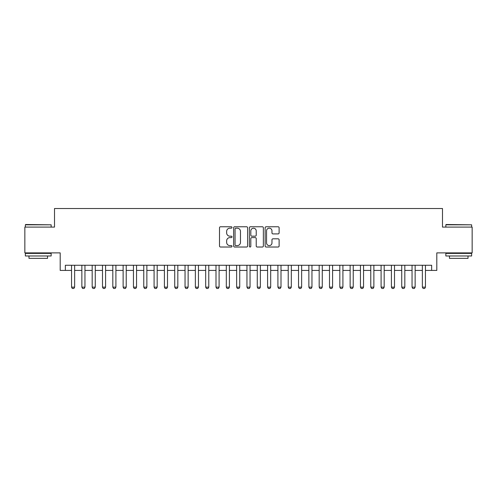 <?xml version="1.0" encoding="UTF-8"?>
<svg xmlns="http://www.w3.org/2000/svg" width="497" height="497" viewBox="0 0 497 497"><rect width="100%" height="100%" fill="white"/><g stroke="black" fill="none" stroke-linecap="round" stroke-linejoin="round"><path stroke-width="0.75" d="M231.993 227.471A0.708 0.708 0 0 0 231.285 226.762L220.519 226.762A1.013 1.013 0 0 0 219.506 227.775L219.506 246.009A1.013 1.013 0 0 0 220.519 247.021L231.285 247.021A0.708 0.708 0 0 0 231.993 246.313A0.708 0.708 0 0 0 231.285 245.605L229.887 245.605A3.243 3.243 0 0 1 226.651 242.362L226.651 240.84A3.243 3.243 0 0 1 229.887 237.603L231.285 237.603A0.708 0.708 0 0 0 231.993 236.889A0.708 0.708 0 0 0 231.285 236.181L229.887 236.181A3.243 3.243 0 0 1 226.651 232.944L226.651 231.422A3.243 3.243 0 0 1 229.887 228.179L231.285 228.179A0.708 0.708 0 0 0 231.993 227.471M278.103 233.907A1.013 1.013 0 0 0 279.115 232.894L279.115 227.775A1.013 1.013 0 0 0 278.103 226.762L266.15 226.762A1.013 1.013 0 0 0 265.137 227.775L265.137 246.009A1.013 1.013 0 0 0 266.15 247.021L278.103 247.021A1.013 1.013 0 0 0 279.115 246.009L279.115 239.827A1.013 1.013 0 0 0 278.103 238.815L272.983 238.815A1.013 1.013 0 0 0 271.971 239.827L271.971 242.89A2.709 2.709 0 0 1 269.262 245.605A2.709 2.709 0 0 1 266.554 242.89L266.554 230.894A2.709 2.709 0 0 1 269.262 228.179A2.709 2.709 0 0 1 271.971 230.894L271.971 232.894A1.013 1.013 0 0 0 272.983 233.907L278.103 233.907M65.349 270.424L65.349 265.268L431.651 265.268L431.651 270.424L436.807 270.424L436.807 252.886L472.15 252.886L472.15 227.092L442.485 227.092L442.485 208.516L54.515 208.516L54.515 227.092L24.85 227.092L24.85 252.886L60.193 252.886L60.193 270.424L71.543 270.424M247.612 227.775A1.013 1.013 0 0 0 246.599 226.762L234.652 226.762A1.013 1.013 0 0 0 233.64 227.775L233.64 246.009A1.013 1.013 0 0 0 234.652 247.021L246.599 247.021A1.013 1.013 0 0 0 247.612 246.009L247.612 227.775M250.401 226.762L262.348 226.762A1.013 1.013 0 0 1 263.36 227.775L263.36 246.009A1.013 1.013 0 0 1 262.348 247.021L257.235 247.021A1.013 1.013 0 0 1 256.222 246.009L256.222 238.616A1.013 1.013 0 0 0 255.209 237.603L251.817 237.603A1.013 1.013 0 0 0 250.805 238.616L250.805 246.313A0.708 0.708 0 0 1 250.097 247.021A0.708 0.708 0 0 1 249.388 246.313L249.388 227.775A1.013 1.013 0 0 1 250.401 226.762M74.637 270.424L81.856 270.424M84.956 270.424L92.175 270.424M95.275 270.424L102.494 270.424M105.594 270.424L112.813 270.424M115.907 270.424L123.132 270.424M126.226 270.424L133.451 270.424M136.545 270.424L143.77 270.424M146.863 270.424L154.089 270.424M157.182 270.424L164.408 270.424M167.501 270.424L174.727 270.424M177.82 270.424L185.039 270.424M188.139 270.424L195.358 270.424M198.458 270.424L205.677 270.424M208.777 270.424L215.996 270.424M219.09 270.424L226.315 270.424M229.409 270.424L236.634 270.424M239.728 270.424L246.953 270.424M250.047 270.424L257.272 270.424M260.366 270.424L267.591 270.424M270.685 270.424L277.91 270.424M281.004 270.424L288.223 270.424M291.323 270.424L298.542 270.424M301.642 270.424L308.861 270.424M311.961 270.424L319.18 270.424M322.273 270.424L329.499 270.424M332.592 270.424L339.818 270.424M342.911 270.424L350.137 270.424M353.23 270.424L360.455 270.424M363.549 270.424L370.774 270.424M373.868 270.424L381.093 270.424M384.187 270.424L391.406 270.424M394.506 270.424L401.725 270.424M404.825 270.424L412.044 270.424M415.144 270.424L422.363 270.424M425.457 270.424L431.651 270.424M235.764 228.179A0.708 0.708 0 0 0 235.056 228.893L235.056 244.891A0.708 0.708 0 0 0 235.764 245.605L237.231 245.605A3.243 3.243 0 0 0 240.473 242.362L240.473 231.422A3.243 3.243 0 0 0 237.231 228.179L235.764 228.179M256.222 230.943A2.709 2.709 0 0 0 253.513 228.235A2.709 2.709 0 0 0 250.805 230.943L250.805 235.168A1.013 1.013 0 0 0 251.817 236.181L255.209 236.181A1.013 1.013 0 0 0 256.222 235.168L256.222 230.943M74.637 265.268L74.637 287.142L73.86 288.484L72.314 288.484L71.543 287.142L71.543 265.268M71.543 287.142L74.637 287.142M25.676 224.507L51.16 224.818L25.366 224.818L25.676 224.507M38.263 255.98L25.366 255.98L25.366 253.402L51.16 253.402L51.16 255.98L38.263 255.98M47.55 255.98L47.55 258.353L28.975 258.353L28.975 255.98M446.151 224.507L471.634 224.818L445.84 224.818L446.151 224.507M458.737 255.98L445.84 255.98L445.84 253.402L471.634 253.402L471.634 255.98L458.737 255.98M468.025 255.98L468.025 258.353L449.45 258.353L449.45 255.98M84.956 265.268L84.956 287.142L84.179 288.484L82.632 288.484L81.856 287.142L81.856 265.268M81.856 287.142L84.956 287.142M95.275 265.268L95.275 287.142L94.498 288.484L92.951 288.484L92.175 287.142L92.175 265.268M92.175 287.142L95.275 287.142M105.594 265.268L105.594 287.142L104.817 288.484L103.27 288.484L102.494 287.142L102.494 265.268M102.494 287.142L105.594 287.142M115.907 265.268L115.907 287.142L115.136 288.484L113.589 288.484L112.813 287.142L112.813 265.268M112.813 287.142L115.907 287.142M126.226 265.268L126.226 287.142L125.455 288.484L123.908 288.484L123.132 287.142L123.132 265.268M123.132 287.142L126.226 287.142M136.545 265.268L136.545 287.142L135.774 288.484L134.227 288.484L133.451 287.142L133.451 265.268M133.451 287.142L136.545 287.142M146.863 265.268L146.863 287.142L146.093 288.484L144.54 288.484L143.77 287.142L143.77 265.268M143.77 287.142L146.863 287.142M157.182 265.268L157.182 287.142L156.406 288.484L154.859 288.484L154.089 287.142L154.089 265.268M154.089 287.142L157.182 287.142M167.501 265.268L167.501 287.142L166.725 288.484L165.178 288.484L164.408 287.142L164.408 265.268M164.408 287.142L167.501 287.142M177.82 265.268L177.82 287.142L177.044 288.484L175.497 288.484L174.727 287.142L174.727 265.268M174.727 287.142L177.82 287.142M188.139 265.268L188.139 287.142L187.363 288.484L185.816 288.484L185.039 287.142L185.039 265.268M185.039 287.142L188.139 287.142M198.458 265.268L198.458 287.142L197.682 288.484L196.135 288.484L195.358 287.142L195.358 265.268M195.358 287.142L198.458 287.142M208.777 265.268L208.777 287.142L208.001 288.484L206.454 288.484L205.677 287.142L205.677 265.268M205.677 287.142L208.777 287.142M219.09 265.268L219.09 287.142L218.32 288.484L216.773 288.484L215.996 287.142L215.996 265.268M215.996 287.142L219.09 287.142M229.409 265.268L229.409 287.142L228.639 288.484L227.092 288.484L226.315 287.142L226.315 265.268M226.315 287.142L229.409 287.142M239.728 265.268L239.728 287.142L238.958 288.484L237.411 288.484L236.634 287.142L236.634 265.268M236.634 287.142L239.728 287.142M250.047 265.268L250.047 287.142L249.277 288.484L247.723 288.484L246.953 287.142L246.953 265.268M246.953 287.142L250.047 287.142M260.366 265.268L260.366 287.142L259.589 288.484L258.042 288.484L257.272 287.142L257.272 265.268M257.272 287.142L260.366 287.142M270.685 265.268L270.685 287.142L269.908 288.484L268.361 288.484L267.591 287.142L267.591 265.268M267.591 287.142L270.685 287.142M281.004 265.268L281.004 287.142L280.227 288.484L278.68 288.484L277.91 287.142L277.91 265.268M277.91 287.142L281.004 287.142M291.323 265.268L291.323 287.142L290.546 288.484L288.999 288.484L288.223 287.142L288.223 265.268M288.223 287.142L291.323 287.142M301.642 265.268L301.642 287.142L300.865 288.484L299.318 288.484L298.542 287.142L298.542 265.268M298.542 287.142L301.642 287.142M311.961 265.268L311.961 287.142L311.184 288.484L309.637 288.484L308.861 287.142L308.861 265.268M308.861 287.142L311.961 287.142M322.273 265.268L322.273 287.142L321.503 288.484L319.956 288.484L319.18 287.142L319.18 265.268M319.18 287.142L322.273 287.142M332.592 265.268L332.592 287.142L331.822 288.484L330.275 288.484L329.499 287.142L329.499 265.268M329.499 287.142L332.592 287.142M342.911 265.268L342.911 287.142L342.141 288.484L340.594 288.484L339.818 287.142L339.818 265.268M339.818 287.142L342.911 287.142M353.23 265.268L353.23 287.142L352.46 288.484L350.907 288.484L350.137 287.142L350.137 265.268M350.137 287.142L353.23 287.142M363.549 265.268L363.549 287.142L362.773 288.484L361.226 288.484L360.455 287.142L360.455 265.268M360.455 287.142L363.549 287.142M373.868 265.268L373.868 287.142L373.092 288.484L371.545 288.484L370.774 287.142L370.774 265.268M370.774 287.142L373.868 287.142M384.187 265.268L384.187 287.142L383.411 288.484L381.864 288.484L381.093 287.142L381.093 265.268M381.093 287.142L384.187 287.142M394.506 265.268L394.506 287.142L393.73 288.484L392.183 288.484L391.406 287.142L391.406 265.268M391.406 287.142L394.506 287.142M404.825 265.268L404.825 287.142L404.049 288.484L402.502 288.484L401.725 287.142L401.725 265.268M401.725 287.142L404.825 287.142M415.144 265.268L415.144 287.142L414.368 288.484L412.821 288.484L412.044 287.142L412.044 265.268M412.044 287.142L415.144 287.142M425.457 265.268L425.457 287.142L424.686 288.484L423.14 288.484L422.363 287.142L422.363 265.268M422.363 287.142L425.457 287.142M25.366 227.092L25.366 224.818M31.249 253.402L31.249 252.886M45.283 253.402L45.283 252.886M51.16 227.092L51.16 224.818M445.84 227.092L445.84 224.818M451.717 253.402L451.717 252.886M465.751 253.402L465.751 252.886M471.634 227.092L471.634 224.818"/></g></svg>

